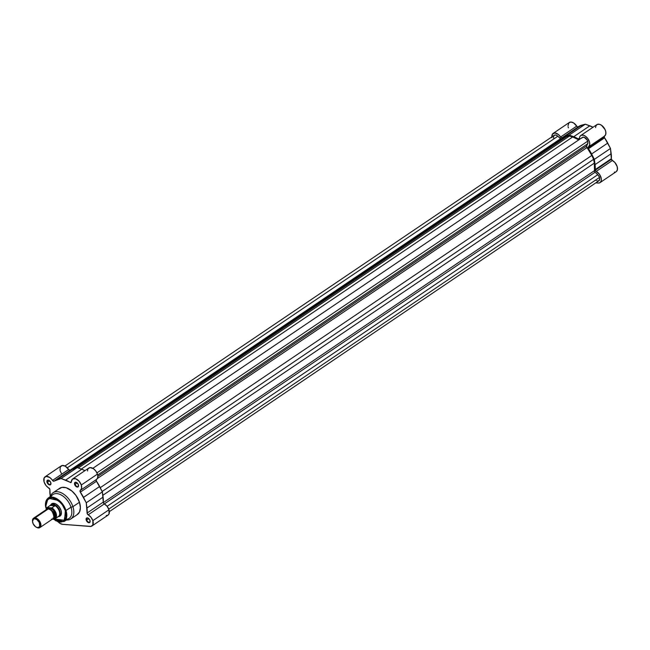 <?xml version="1.0" encoding="UTF-8"?>
<svg xmlns="http://www.w3.org/2000/svg" width="650" height="650" viewBox="0 0 650 650"><rect width="100%" height="100%" fill="white"/><g stroke="black" fill="none" stroke-linecap="round" stroke-linejoin="round"><path stroke-width="0.97" d="M588.128 148.151A1.414 0.853 55.9 0 1 588.315 147.054A1.414 0.853 55.9 0 1 588.339 147.038L588.258 148.46L594.344 159.372L595.205 169.601L611.341 158.697A1.414 0.853 -124.1 0 0 611.423 159.282L595.286 170.186A1.414 0.853 55.9 0 1 595.205 169.601L595.676 170.893L599.503 174.379L601.274 178.498L601.315 180.399L600.283 182.431L598.983 183.016L595.79 182.853L598.203 183.04A6.89 4.144 55.9 0 0 600.064 182.601L616.192 171.697A6.89 4.144 -124.1 0 0 617.061 166.237A6.89 4.144 -124.1 0 0 612.389 160.485L611.349 158.974L610.48 148.468L604.264 137.248L588.128 148.151L604.264 137.248L604.476 136.134A1.414 0.853 -124.1 0 0 604.264 137.248A1.414 0.853 -124.1 0 0 604.565 137.849L588.437 148.752A1.414 0.853 55.9 0 1 588.128 148.151M588.608 146.859L604.476 136.134L605.719 134.477L605.808 131.852L605.093 129.618L601.494 125.255L599.625 124.345L597.391 124.369L595.944 125.783L595.587 127.562M551.98 137.694L552.378 134.225L554.864 132.949L558.309 134.436L561.608 137.816L569.164 135.094L573.706 136.719L589.834 125.816A24.911 14.991 -124.1 0 1 593.019 127.246L585.301 124.191L578.289 126.823M551.874 136.898A6.89 4.144 55.9 0 1 553.158 133.396A6.89 4.144 55.9 0 1 560.601 137.012L576.729 126.108A1.414 0.853 -124.1 0 0 578.118 126.912L577.102 126.547L573.576 122.915L570.992 122.046L568.969 122.753L567.994 125.791M568.116 126.791L568.384 127.831M614.331 172.136L615.119 172.112M616.411 171.527L617.443 169.496L617.159 166.554L614.916 162.549L612.389 160.485L596.253 171.389A1.414 0.853 55.9 0 1 595.286 170.186L611.423 159.282A1.414 0.853 -124.1 0 0 612.389 160.485L596.253 171.389A6.89 4.144 55.9 0 1 600.925 177.141A6.89 4.144 55.9 0 1 600.064 182.601M553.158 133.396L569.294 122.492A6.89 4.144 -124.1 0 1 576.729 126.108L560.601 137.012A1.414 0.853 55.9 0 0 562.128 137.751L562.128 137.751A1.414 0.853 55.9 0 0 562.153 137.727A24.911 14.991 55.9 0 1 562.656 137.361A24.911 14.991 55.9 0 1 565.476 136.086L581.612 125.182L585.301 124.191L589.834 125.816L573.706 136.719L578.931 139.157L580.076 136.216L581.262 135.273L583.489 135.249L585.366 136.159L587.673 138.385L589.509 142.025L589.721 144.796L588.339 147.038A6.89 4.144 55.9 0 0 588.477 146.949L604.614 136.045A6.89 4.144 -124.1 0 0 604.191 128.018A6.89 4.144 -124.1 0 0 596.895 124.629L580.759 135.533A6.89 4.144 55.9 0 1 588.055 138.921A6.89 4.144 55.9 0 1 588.477 146.949M595.205 169.601L611.341 158.697A24.911 14.991 -124.1 0 0 611.195 153.701L595.059 164.604A24.911 14.991 55.9 0 1 595.205 169.601M562.656 137.361L578.793 126.457A24.911 14.991 -124.1 0 1 581.612 125.182L565.476 136.086L569.164 135.094L585.301 124.191L569.164 135.094L573.706 136.719A24.911 14.991 55.9 0 1 578.297 138.978A1.414 0.853 55.9 0 0 579.183 139.067L579.183 139.067A1.414 0.853 55.9 0 0 579.451 138.466A6.89 4.144 55.9 0 1 580.759 135.533M591.606 153.985L607.742 143.081A24.911 14.991 -124.1 0 0 604.565 137.849L588.437 148.752A24.911 14.991 55.9 0 1 591.606 153.985L607.742 143.081L610.48 148.468L594.344 159.372L591.606 153.985M611.195 153.701L610.48 148.468L594.344 159.372L595.059 164.604L611.195 153.701M578.297 138.978L579.467 138.19L578.297 138.978M109.362 511.623L598.926 180.741A4.241 2.551 -124.1 0 0 599.479 177.45L108.745 509.129L599.479 177.45A4.241 2.551 -124.1 0 0 597.748 174.712L595.148 172.201L104.341 503.929L103.691 503.384L103.301 502.613L594.506 170.625A24.204 14.56 -124.1 0 0 594.327 163.109L593.613 159.315L102.18 491.465L593.613 159.315L594.327 163.109L102.854 495.292L594.327 163.109L594.506 170.625A1.414 0.853 -124.1 0 0 595.148 172.201L88.181 514.824L90.984 517.254L92.844 520.666A6.89 4.144 55.9 0 1 91.942 526.004A6.89 4.144 55.9 0 1 90.106 526.451L62.506 524.314L59.914 523.347L58.224 521.926M80.519 490.271L96.866 479.18L97.736 477.433L97.663 475.004L587.714 143.756A4.241 2.551 -124.1 0 0 587.689 141.172L96.923 472.875L587.689 141.172A4.241 2.551 -124.1 0 0 582.384 137.434L92.836 468.317M553.743 138.556L553.548 136.492L554.393 135.2L556.01 135.094L557.838 136.224L67.275 467.789L557.838 136.224A4.241 2.551 -124.1 0 0 554.296 135.257L64.927 466.017M561.34 139.189L557.838 136.224L560.471 138.767L69.875 470.348L560.471 138.767A1.414 0.853 -124.1 0 0 561.665 139.092M561.738 139.035L564.005 137.386L566.727 136.5L76.611 467.764L566.727 136.5A24.204 14.56 -124.1 0 0 563.054 137.946L74.067 468.447M566.727 136.5L569.473 136.037L78.325 468L569.473 136.037L572.674 136.963L569.473 136.037L566.727 136.5M81.307 469.073L572.674 136.963L81.307 469.073M578.793 139.864A24.204 14.56 -124.1 0 0 572.674 136.963L578.793 139.864M597.212 180.903L598.821 180.806L599.722 179.043L599.186 176.711L597.748 174.712L107.104 506.326L597.748 174.712L594.994 172.031L594.506 170.625L103.301 502.621L102.383 491.879L96.322 481.008L96.387 479.546A6.89 4.144 -124.1 0 0 96.517 479.456A6.89 4.144 -124.1 0 0 97.427 474.118L97.663 475.004L587.714 143.756L586.641 146.006L97.825 476.385L586.641 146.006A1.414 0.853 -124.1 0 0 587.015 147.558L97.37 478.506L587.015 147.558L591.825 155.431A24.204 14.56 -124.1 0 0 587.015 147.558L586.584 146.161L587.941 142.586L587.21 140.067L584.277 137.329L582.619 137.304L581.815 138.109M100.254 487.679L591.825 155.431L593.613 159.315L591.825 155.431L100.254 487.679M596.286 180.472L595.822 180.156M50.903 497.104A14.414 8.678 55.9 0 1 60.808 494.78A14.414 8.678 55.9 0 1 71.004 507.236A14.414 8.678 -124.1 0 0 52.772 494.658L48.092 498.144A14.154 8.515 55.9 0 1 65.991 510.486L65.333 510.673L62.351 504.839L58.817 500.979L54.844 498.485L51.927 497.754L48.62 498.396L46.41 500.809L45.654 504.603L46.451 509.21C44.038 503.409 45.866 499.59 51.927 497.754C59.532 500.646 63.993 504.952 65.333 510.673L65.991 510.486L59.621 500.776L48.092 498.144L45.776 506.309M86.71 520.016A2.364 1.422 -124.1 0 0 88.749 522.202A2.364 1.422 -124.1 0 0 90.114 520.959A2.364 1.422 55.9 0 1 89.668 522.104A2.364 1.422 55.9 0 1 86.71 520.016L88.798 518.602L86.71 520.016A2.364 1.422 55.9 0 1 87.019 518.18A2.364 1.422 55.9 0 1 88.246 518.196A2.364 1.422 -124.1 0 0 86.71 520.016L86.231 520.154L86.71 520.016M89.993 520.447A2.722 1.633 55.9 0 1 90.131 521.089A2.722 1.633 55.9 0 1 88.636 522.689A2.722 1.633 55.9 0 1 86.231 520.154L88.116 522.486L89.253 522.714L90.001 522.121L89.797 519.967L88.099 518.115L86.409 518.196L86.231 520.154A2.722 1.633 55.9 0 1 88.132 518.131A2.722 1.633 55.9 0 1 89.993 520.447M75.124 484.372A2.364 1.422 -124.1 0 0 77.163 486.558A2.364 1.422 -124.1 0 0 78.536 485.306A2.364 1.422 55.9 0 1 78.089 486.46A2.364 1.422 55.9 0 1 75.124 484.372L77.212 482.958L75.124 484.372A2.364 1.422 55.9 0 1 75.433 482.536A2.364 1.422 55.9 0 1 76.668 482.552A2.364 1.422 -124.1 0 0 75.124 484.372L74.644 484.51L75.124 484.372M78.406 484.802A2.722 1.633 55.9 0 1 78.553 485.444A2.722 1.633 55.9 0 1 77.058 487.037A2.722 1.633 55.9 0 1 74.644 484.51L76.538 486.842L77.667 487.061L78.414 486.476L78.219 484.323L76.521 482.462L74.823 482.552L74.644 484.51A2.722 1.633 55.9 0 1 76.546 482.479A2.722 1.633 55.9 0 1 78.406 484.802M47.523 482.235A2.364 1.422 -124.1 0 0 49.562 484.421A2.364 1.422 -124.1 0 0 50.928 483.169A2.364 1.422 55.9 0 1 50.481 484.323A2.364 1.422 55.9 0 1 47.523 482.235L49.611 480.821L47.523 482.235A2.364 1.422 55.9 0 1 47.832 480.399A2.364 1.422 55.9 0 1 49.067 480.415A2.364 1.422 -124.1 0 0 47.523 482.235L47.044 482.373L47.523 482.235M50.806 482.666A2.722 1.633 55.9 0 1 50.944 483.308A2.722 1.633 55.9 0 1 49.449 484.908A2.722 1.633 55.9 0 1 47.044 482.373L48.937 484.705L50.066 484.933L50.814 484.339L50.619 482.186L48.913 480.326L47.222 480.415L47.044 482.373A2.722 1.633 55.9 0 1 48.945 480.342A2.722 1.633 55.9 0 1 50.806 482.666M59.442 515.954A7.069 4.249 -124.1 0 0 61.392 511.973A7.069 4.249 55.9 0 1 60.084 515.637M58.045 516.571L59.841 516.214L61.043 514.906L61.458 512.842L61.019 510.339A7.418 4.469 55.9 0 1 61.409 512.102A7.418 4.469 55.9 0 1 58.695 516.563M91.942 526.004L108.079 515.101A6.89 4.144 -124.1 0 0 108.981 509.762L92.844 520.666L92.869 524.899L90.992 526.403L62.506 524.314A6.89 4.144 55.9 0 1 58.386 522.088M45.069 476.808A6.89 4.144 55.9 0 1 52.504 480.423L68.64 469.511A1.414 0.853 -124.1 0 0 70.029 470.324L68.64 469.511A6.89 4.144 -124.1 0 0 61.197 465.904L45.069 476.808A6.89 4.144 55.9 0 0 44.2 482.267A6.89 4.144 55.9 0 0 48.872 488.02A1.414 0.853 55.9 0 1 49.839 489.223L45.931 485.444L44.062 481.812L44.143 477.904L46.117 476.393L49.733 477.482L53.723 481.252L61.076 478.506L70.834 482.568L72.556 479.026L75.53 478.701L78.959 481.057L81.291 485.022L97.427 474.118L81.291 485.022A6.89 4.144 55.9 0 1 80.389 490.36A6.89 4.144 55.9 0 1 80.251 490.449L80.186 491.912L86.255 502.783L87.116 513.264L88.181 514.824A6.89 4.144 55.9 0 1 92.844 520.666L108.981 509.762L107.12 506.35L104.317 503.921L88.181 514.824A1.414 0.853 55.9 0 1 87.116 513.021L103.252 502.117A24.911 14.991 -124.1 0 0 103.098 497.112L86.962 508.016A24.911 14.991 55.9 0 1 87.116 513.021L103.252 502.117A1.414 0.853 -124.1 0 0 104.317 503.921A6.89 4.144 -124.1 0 1 108.981 509.762L109.005 513.996L107.9 515.206L106.242 515.548M55.494 520.683L63.936 521.584L65.991 510.486A14.154 8.515 55.9 0 1 63.936 521.584L68.908 518.538A14.414 8.678 -124.1 0 0 71.004 507.236L65.991 510.486L71.004 507.236L72.914 506.683L79.462 502.255A15.828 9.523 -124.1 0 0 59.654 488.296L53.105 492.716A15.828 9.523 55.9 0 1 72.914 506.683A15.828 9.523 -124.1 0 0 61.287 492.789A15.828 9.523 -124.1 0 0 50.57 496.291A15.828 9.523 55.9 0 1 53.105 492.716M50.302 496.494L49.839 489.223A1.414 0.853 55.9 0 1 49.92 489.808A24.911 14.991 55.9 0 0 50.066 494.804L50.302 496.494M60.019 470.169L60.279 467.001L62.254 465.489L65.244 466.18L68.64 469.511L52.504 480.423A1.414 0.853 55.9 0 0 54.031 481.163L54.031 481.163A1.414 0.853 55.9 0 0 54.064 481.138A24.911 14.991 55.9 0 1 54.567 480.773A24.911 14.991 55.9 0 1 57.387 479.497L61.076 478.506L65.609 480.131L81.746 469.227L77.212 467.602L81.746 469.227A24.911 14.991 -124.1 0 1 84.931 470.657L81.746 469.227L65.609 480.131A24.911 14.991 55.9 0 1 70.208 482.389A1.414 0.853 55.9 0 0 71.094 482.479L71.094 482.479A1.414 0.853 55.9 0 0 71.362 481.878A6.89 4.144 55.9 0 1 72.67 478.944A6.89 4.144 55.9 0 1 81.291 485.022L81.608 488.345L80.251 490.449A1.414 0.853 55.9 0 1 80.251 490.449A1.414 0.853 55.9 0 0 80.34 492.164A24.911 14.991 55.9 0 1 83.517 497.396L86.255 502.783L102.383 491.879L103.098 497.112L86.962 508.016L86.255 502.783L102.383 491.879L99.645 486.484L83.517 497.396L99.645 486.484A24.911 14.991 -124.1 0 0 96.476 481.26L80.34 492.164L96.476 481.26A1.414 0.853 -124.1 0 1 96.354 479.562M76.944 514.792L79.503 512.005L80.389 507.601L79.462 502.255L76.001 495.495L71.906 491.018L66.146 487.711L61.88 487.386L58.622 489.19M72.67 478.944L88.806 468.041A6.89 4.144 -124.1 0 1 97.427 474.118L95.834 471.055L93.421 468.683L90.025 467.602L88.189 468.634M87.815 469.292L87.498 470.974M54.567 480.773L70.704 469.869A24.911 14.991 -124.1 0 1 73.523 468.593L57.387 479.497L73.523 468.593L77.212 467.602L61.076 478.506L77.212 467.602L70.192 470.234M60.19 470.909L61.571 473.858M70.834 518.952L77.382 514.524A15.828 9.523 -124.1 0 0 79.462 502.255L72.914 506.683A15.828 9.523 55.9 0 1 70.834 518.952A15.828 9.523 55.9 0 1 66.568 519.967A15.828 9.523 -124.1 0 0 72.914 506.683L71.004 507.236A14.414 8.678 55.9 0 1 65.951 519.358M52.171 503.929A7.069 4.249 55.9 0 1 56.062 504.083A7.069 4.249 -124.1 0 0 51.634 504.408M65.333 510.673L66.072 514.183L65.942 517.327L64.943 519.829L63.164 521.487L60.759 522.145L57.931 521.755L52.861 518.814L64.578 520.317L65.333 510.673M50.789 504.871A7.418 4.469 55.9 0 1 55.949 504.018A7.418 4.469 55.9 0 1 61.019 510.339L58.963 506.594L55.868 503.977L52.78 503.368L50.741 504.977M70.208 482.389L71.37 481.601L70.208 482.389M51.447 519.098C56.672 521.251 52.227 507.569 48.173 509.007L45.736 510.648M47.45 509.039L49.571 508.056A1.146 0.829 -85.6 0 1 49.075 509.161A4.948 2.974 55.9 0 1 54.218 515.369M35.067 517.863A5.655 3.404 55.9 0 1 40.154 522.088A5.655 3.404 55.9 0 1 39.869 527.597A5.655 3.404 55.9 0 1 38.342 527.954A5.655 3.404 -124.1 0 0 40.617 523.209A5.655 3.404 -124.1 0 0 35.067 517.863L34.808 518.781A4.964 2.99 55.9 0 1 39.683 523.486A4.964 2.99 55.9 0 1 37.692 527.654L35.539 526.76L33.166 523.819L32.524 521.276L33.605 519.025L34.808 518.781L36.961 519.683L39.333 522.616L39.699 526.541L37.692 527.654A4.964 2.99 55.9 0 1 36.213 527.183A4.964 2.99 55.9 0 1 32.557 521.771A4.964 2.99 55.9 0 1 34.808 518.781L35.067 517.863A5.655 3.404 -124.1 0 0 32.5 521.267A5.655 3.404 -124.1 0 0 32.532 521.528A5.655 3.404 55.9 0 1 33.54 518.229A5.655 3.404 55.9 0 1 35.067 517.863L48.173 509.007L35.067 517.863M39.869 527.597L52.975 518.733A5.655 3.404 -124.1 0 0 53.259 513.232A5.655 3.404 -124.1 0 0 48.173 509.007A5.655 3.404 -124.1 0 0 46.646 509.364L33.54 518.229M47.296 507.552L47.247 507.496A6.89 4.144 55.9 0 1 47.279 507.463L51.196 504.749L52.902 504.27A7.069 4.249 -124.1 0 0 50.334 505.375A7.069 4.249 -124.1 0 0 50.294 505.432A7.069 4.249 55.9 0 1 51.001 504.717A7.069 4.249 55.9 0 1 52.902 504.27A7.069 4.249 55.9 0 1 59.264 509.551A7.069 4.249 55.9 0 1 58.914 516.433A7.069 4.249 55.9 0 1 57.988 516.823A7.069 4.249 -124.1 0 0 58.061 516.807A7.069 4.249 -124.1 0 0 59.572 510.234A7.069 4.249 -124.1 0 0 52.902 504.27L54.072 503.474L52.902 504.27L55.023 505.676L51.943 507.829A6.89 4.144 55.9 0 1 56.119 513.378A6.89 4.144 55.9 0 1 55.429 518.554L58.451 516.523A6.89 4.144 -124.1 0 0 59.312 511.217A6.89 4.144 -124.1 0 0 54.868 505.505A6.89 4.144 55.9 0 1 59.312 511.217A6.89 4.144 55.9 0 1 58.451 516.523L58.061 516.807M55.404 518.57L57.939 516.839M46.272 509.641L47.458 507.585L51.488 507.894L52.861 508.909L55.12 511.802L56.184 515.092L55.396 518.253L53.276 518.489L55.429 518.554A6.89 4.144 -124.1 0 0 56.119 513.378A6.89 4.144 -124.1 0 0 51.943 507.829L54.941 505.806L50.269 505.44L47.279 507.463A6.89 4.144 -124.1 0 0 46.223 509.649M46.28 509.616A6.679 4.022 55.9 0 1 47.458 507.585L51.488 507.894A6.679 4.022 55.9 0 1 55.835 513.459A6.679 4.022 55.9 0 1 54.974 518.627L55.185 518.619M50.448 505.318L55.023 505.676L50.448 505.318L55.023 505.676L52.902 504.27L50.448 505.318M54.031 516.685A4.948 2.974 -124.1 0 0 53.032 511.989A4.948 2.974 -124.1 0 0 49.075 509.161A1.146 0.829 94.4 0 0 49.571 508.056C53.633 506.618 58.078 520.301 52.853 518.148L54.226 517.879L55.372 516.157L55.12 513.403L54.194 511.452L52.821 509.746L50.367 508.211L48.206 508.324L47.288 509.324M36.433 527.296A5.655 3.404 -124.1 0 0 36.66 527.426A5.655 3.404 -124.1 0 0 38.342 527.954A5.655 3.404 55.9 0 1 36.433 527.296M48.092 498.144C45.386 500.476 44.793 504.14 46.304 509.145M80.389 490.36L96.517 479.456M60.978 515.036L58.914 516.433M53.064 503.327L51.001 504.717M52.764 518.879L63.936 521.584M50.334 505.375L50.042 505.781M32.5 521.267L32.557 521.771M36.66 527.426L36.213 527.183M47.271 507.471L46.174 509.681"/></g></svg>
